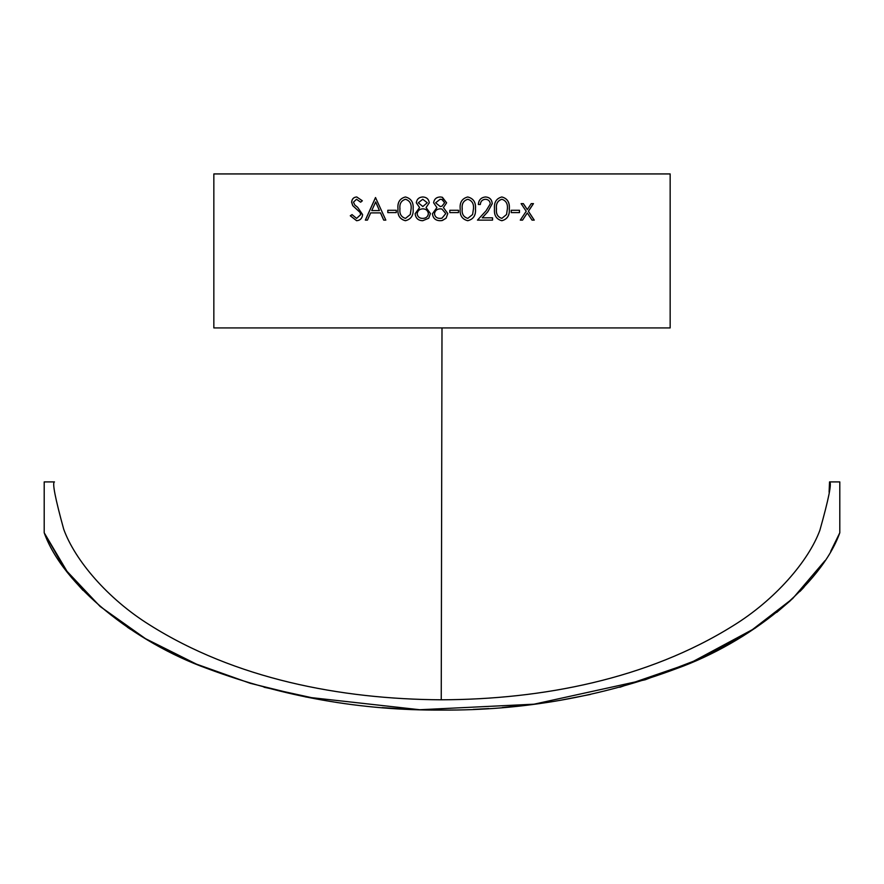 <?xml version="1.0" encoding="UTF-8"?>
<svg xmlns="http://www.w3.org/2000/svg" width="884" height="884" viewBox="0 0 884 884"><rect width="100%" height="100%" fill="white"/><g stroke="black" fill="none" stroke-linecap="round" stroke-linejoin="round"><path stroke-width="1.33" d="M829.104 492.178L829.535 481.913C831.977 482.587 828.761 498.687 819.888 530.223C808.562 561.13 774.892 600.114 732.792 625.938C647.497 679.111 542.246 699.476 441.238 699.796C340.086 699.2 234.945 678.724 149.595 624.9C107.505 598.7 74.875 560.08 63.714 529.229C55.206 498.322 52.123 482.553 54.465 481.913L44.2 481.913L44.2 532.765L64.864 569.042L100.157 606.501L145.506 638.668L196.491 664.149L250.305 683.321L306.129 697.045L419.778 709.73L534.058 704.183L645.287 679.741L698.979 659.144L749.179 632.104L792.605 598.645L824.971 560.688M829.535 481.913L839.8 481.913L839.8 532.765L830.717 551.329L839.8 532.765C821.137 585.131 749.61 642.414 676.481 668.635C600.998 696.824 522.842 710.625 442.033 710.062C361.224 710.637 283.079 696.835 207.607 668.669C134.49 642.469 62.841 585.153 44.2 532.765L68.4 573.683M441.238 699.796L442 327.92L670.16 327.92L670.16 173.938L213.84 173.938L213.84 327.92L442 327.92M442.442 197.331L446.63 202.823L443.425 207.552L447.79 213.552L446.077 218.226L442 220.536L440.088 220.713C435.525 220.569 432.983 218.249 432.453 213.74L436.906 207.552L433.602 202.756C434.21 199.077 436.409 197.143 440.221 196.966L442 197.187L446.63 202.823L443.425 207.552L447.79 213.552L446.077 218.226L442.475 220.436M380.474 212.889L383.7 220.127L385.833 220.127L375.512 197.541L365.346 220.127L367.435 220.127L370.683 212.889L380.529 212.889L383.744 220.127M396.275 210.282L396.275 212.602L387.8 212.602L387.8 210.282L396.275 210.282M405.413 196.966C411.104 198.425 413.668 202.381 413.126 208.845C413.668 215.298 411.104 219.254 405.413 220.713C399.811 219.243 397.336 215.287 397.977 208.845C397.314 202.425 399.8 198.469 405.413 196.966C399.833 198.469 397.358 202.425 398.01 208.845C397.369 215.265 399.844 219.221 405.436 220.713M430.42 213.552L428.718 218.226L422.74 220.713C418.198 220.569 415.657 218.249 415.137 213.74L419.568 207.552L416.287 202.756C416.883 199.077 419.082 197.143 422.872 196.966C426.629 197.198 428.762 199.154 429.27 202.823L426.066 207.552L430.42 213.552M458.487 210.282L458.487 212.602L449.812 212.602L449.812 210.282L458.487 210.282L458.476 212.602M467.735 196.966C473.448 198.425 476.023 202.381 475.47 208.845C476.023 215.298 473.448 219.254 467.735 220.713C462.089 219.243 459.581 215.287 460.221 208.845C459.558 202.425 462.067 198.469 467.735 196.966M478.332 204.491C478.708 199.906 481.128 197.397 485.581 196.966C489.67 197.276 491.891 199.519 492.255 203.685L487.791 211.784L482.244 217.818L492.543 217.818L492.543 220.127L477.471 220.127L486.089 210.779L490.277 203.861C489.924 201 488.333 199.475 485.482 199.287C482.355 199.53 480.642 201.276 480.332 204.491L478.332 204.491M501.836 196.966C507.372 198.425 509.858 202.381 509.317 208.845C509.858 215.298 507.361 219.254 501.836 220.713C496.333 219.243 493.891 215.287 494.51 208.845C493.88 202.425 496.311 198.469 501.836 196.966M519.472 210.282L519.472 212.602L511.25 212.602L511.25 210.282L519.472 210.282M523.361 203.629L527.317 209.585L531.24 203.629L533.461 203.629L528.433 211.265L534.256 220.127L532.046 220.127L527.317 212.956L522.554 220.127L520.289 220.127L526.201 211.265L521.107 203.629L523.361 203.629M352.031 214.624L356.606 218.392L360.727 214.569L359.965 212.348L352.76 205.674L351.6 202.237C351.92 198.933 353.633 197.176 356.738 196.966L362.352 200.79L360.639 202.182L356.528 199.287L353.467 202.138L354.838 205.055L357.655 207.309L362.617 214.602C362.186 218.381 360.186 220.414 356.606 220.713L350.274 215.773L352.031 214.624M71.77 577.849L83.019 590.39M127.44 627.253L130.766 629.463M264.062 687.233L322.627 700.084M382.098 707.598L405.557 709.156M473.272 709.399L488.742 708.559M502.245 707.565L534.809 704.084M561.473 700.073L590.468 694.426M619.817 687.266L690.36 662.945L755.533 627.938M776.704 612.424L790.904 600.225M799.954 591.451L803.965 587.252M817.203 571.616L819.799 568.147M356.606 218.392L360.794 214.569L360.031 212.348L352.838 205.674L351.677 202.237C351.998 198.933 353.699 197.176 356.804 196.966M360.705 202.182L356.528 199.287M356.639 220.713L350.351 215.773L352.097 214.624M523.295 203.629L527.317 209.585M533.384 203.629L528.367 211.265L534.179 220.127M527.317 212.956L522.488 220.127M519.416 210.282L519.416 212.602M501.781 196.966C507.317 198.425 509.803 202.381 509.261 208.845C509.803 215.298 507.317 219.254 501.781 220.713M501.891 199.287L501.847 199.287C497.648 200.635 495.847 203.817 496.443 208.834C495.836 213.862 497.648 217.044 501.847 218.392L506.554 214.514L507.372 208.834C507.869 203.828 506.046 200.635 501.891 199.287C497.692 200.635 495.891 203.817 496.488 208.834C495.88 213.862 497.692 217.044 501.891 218.392M485.548 196.966C489.626 197.276 491.847 199.519 492.211 203.685L487.747 211.784L482.211 217.818M492.498 217.818L492.498 220.127M485.482 199.287L485.438 199.287C482.321 199.53 480.609 201.276 480.299 204.491M467.713 196.966C473.426 198.425 476.001 202.381 475.437 208.845C476.001 215.298 473.426 219.254 467.713 220.713M467.78 199.287L467.802 199.287C463.481 200.635 461.625 203.817 462.244 208.834C461.603 213.862 463.459 217.044 467.78 218.392L472.608 214.514L473.459 208.834C473.968 203.828 472.078 200.635 467.802 199.287C463.459 200.635 461.614 203.817 462.221 208.834C461.625 213.862 463.481 217.044 467.802 218.392M441.613 220.602L441.061 220.668M440.088 220.713C435.536 220.569 432.983 218.249 432.453 213.74L436.906 207.552L433.613 202.756C434.21 199.077 436.42 197.143 440.221 196.966M441.403 208.944L440.674 208.856M440.575 208.845L440.243 208.834C436.906 208.978 434.983 210.635 434.475 213.806C434.994 216.867 436.873 218.403 440.11 218.392L440.751 218.37M440.95 218.348L441.746 218.226M442.961 199.994L441.79 199.475M441.514 199.419L440.11 199.287L435.635 202.79L440.188 206.524L442 206.182L444.608 202.745L442 199.541L440.11 199.287M440.188 206.524L442 206.182M440.11 218.392L442 218.16L445.768 213.597L442 209.077L440.243 208.834M422.751 220.713C418.209 220.569 415.679 218.249 415.16 213.74L419.58 207.552L416.309 202.756C416.905 199.077 419.093 197.143 422.883 196.966M422.773 218.392L422.762 218.392C426.033 218.337 427.911 216.735 428.397 213.597C427.878 210.569 426.044 208.989 422.906 208.834L422.895 208.834C419.568 208.978 417.657 210.635 417.149 213.806C417.668 216.867 419.535 218.403 422.762 218.392C426.044 218.337 427.922 216.735 428.409 213.597L428.397 213.597C427.867 210.569 426.033 208.989 422.895 208.834M422.85 206.524L427.248 202.745L422.762 199.287L418.298 202.79L422.839 206.524L427.259 202.745L422.762 199.287M405.502 218.392L410.264 214.514L411.115 208.834C411.635 203.828 409.756 200.635 405.502 199.287L405.48 199.287C401.192 200.635 399.358 203.817 399.966 208.834C399.347 213.862 401.192 217.044 405.48 218.392L410.298 214.514L411.115 208.834C411.613 203.828 409.734 200.635 405.48 199.287M387.844 212.602L387.844 210.282M365.401 220.127L375.567 197.541M379.446 210.58L375.689 201.95L371.733 210.58L379.446 210.58L375.634 201.95"/></g></svg>
